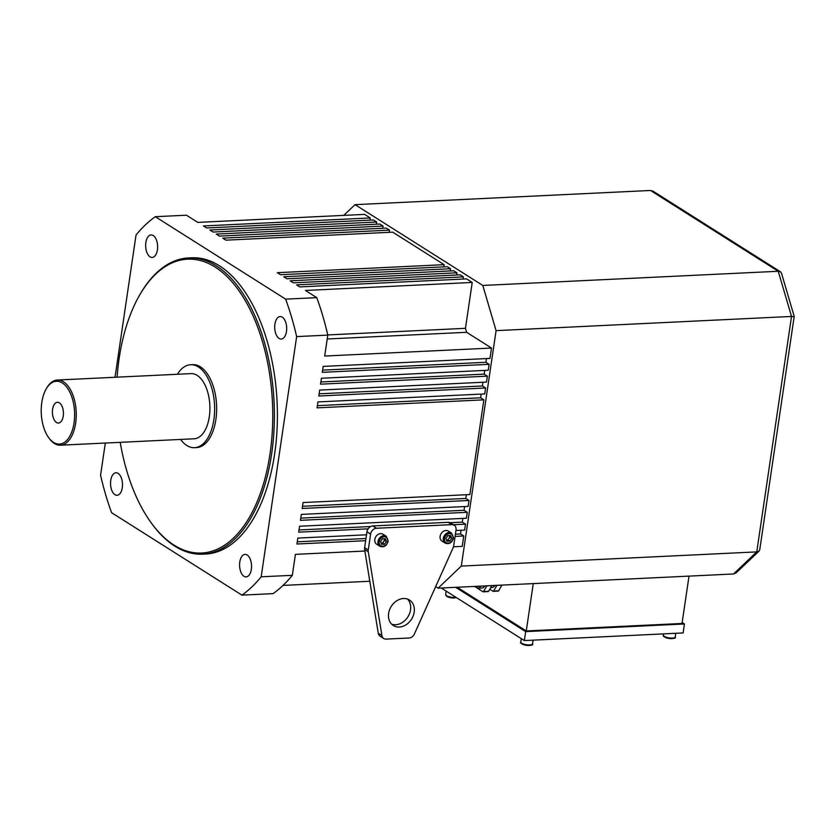 <?xml version="1.0" encoding="UTF-8"?>
<svg xmlns="http://www.w3.org/2000/svg" width="836" height="836" viewBox="0 0 836 836"><rect width="100%" height="100%" fill="white"/><g stroke="black" fill="none" stroke-linecap="round" stroke-linejoin="round"><path stroke-width="1.25" d="M364.621 547.674A5.936 4.713 122.3 0 0 364.621 549.482L378.269 633.249A5.936 4.713 122.3 0 0 380.119 636.206L383.766 638.516A5.936 4.713 122.3 0 0 386.107 639.112L409.086 638.004A5.936 4.713 -57.7 0 0 414.395 634.001L453.143 547.716A5.936 4.713 -57.7 0 0 453.687 545.877L456.028 530.003A5.936 4.713 -57.7 0 0 454.178 525.227L450.531 522.918A5.936 4.713 -57.7 0 0 448.18 522.322L372.814 525.948A5.936 4.713 122.3 0 0 366.962 531.79L364.621 547.674L368.268 549.983A5.936 4.713 122.3 0 0 368.268 551.791L381.916 635.559A5.936 4.713 122.3 0 0 383.766 638.516M368.268 549.983L370.609 534.1A5.936 4.713 122.3 0 1 376.472 528.258L451.837 524.632A5.936 4.713 -57.7 0 1 454.178 525.227M414.186 612.161A15.09 11.997 -57.7 0 1 393.338 625.527A15.09 11.997 -57.7 0 1 391.269 606.361A15.09 11.997 -57.7 0 1 409.473 600.018A15.09 11.997 -57.7 0 1 414.186 612.161M407.508 599.078A15.09 11.997 -57.7 0 1 410.539 609.852A15.09 11.997 -57.7 0 1 391.645 624.168M382.7 543.107L383.63 541.676A2.968 2.362 122.3 0 0 384.048 538.875A2.968 2.362 122.3 0 0 383.985 538.729L384.56 540.244L383.63 541.676A2.968 2.362 -57.7 0 1 381.247 543.181L381.164 543.191A2.968 2.362 122.3 0 0 381.247 543.181L382.7 543.107L384.518 544.267L381.624 544.403L380.589 541.676L382.449 538.802L385.354 538.656L386.389 541.394L384.518 544.267M379.857 546.253L376.66 544.236A5.936 4.713 -57.7 0 1 375.855 536.702A5.936 4.713 -57.7 0 1 383.003 534.214L386.201 536.231A5.936 4.713 -57.7 0 0 379.042 538.729A5.936 4.713 -57.7 0 0 379.857 546.253C383.923 547.632 386.692 545.939 388.176 541.174L386.201 536.231M384.56 540.244L386.389 541.394M448.012 539.972L448.953 538.541A2.968 2.362 122.3 0 0 449.36 535.74A2.968 2.362 122.3 0 0 449.298 535.594L449.883 537.099L448.953 538.541A2.968 2.362 -57.7 0 1 446.57 540.046L446.476 540.046A2.968 2.362 122.3 0 0 446.57 540.046L448.012 539.972L449.841 541.132L446.936 541.268L445.901 538.541L447.772 535.667L450.667 535.521L451.701 538.259L449.841 541.132M445.18 543.118L441.983 541.101A5.936 4.713 -57.7 0 1 441.168 533.567A5.936 4.713 -57.7 0 1 448.326 531.079L451.524 533.096A5.936 4.713 -57.7 0 0 444.365 535.583A5.936 4.713 -57.7 0 0 445.18 543.118C449.235 544.497 452.015 542.794 453.499 538.029L451.524 533.096M449.883 537.099L451.701 538.259M327.764 334.933L465.453 328.329L472.225 282.443L305.422 290.458L316.781 297.647L285.63 299.142L155.287 216.702A201.675 106.872 -92.7 0 0 136.038 235.02L115.034 377.266M105.315 443.049L100.571 475.224A201.675 106.872 -92.7 0 0 111.585 512.687L241.928 595.127L273.079 593.633A201.675 106.872 87.3 0 0 292.328 575.314L261.177 576.809L296.644 336.605L327.796 335.111L324.702 356.052L491.516 348.048L489.99 358.404L323.177 366.408L322.299 372.333L489.112 364.329L488.245 370.243L321.432 378.248L320.554 384.173L487.367 376.158L486.489 382.083L319.676 390.088L318.809 396.013L485.622 387.998L484.744 393.923L317.931 401.928L317.063 407.853L483.866 399.838L469.884 494.557L303.071 502.561L302.193 508.487L469.006 500.471L468.139 506.397L301.326 514.401L300.448 520.326L467.261 512.311L466.394 518.236L299.581 526.241L298.703 532.166L368.133 528.833M369.794 581.25L283.017 585.419M292.328 575.314L295.421 554.362L364.872 551.028M453.488 546.775L462.235 546.357L463.771 535.991L455.087 536.409M365.645 540.704L296.958 544.006L297.825 538.081L366.523 534.789M455.954 530.494L464.638 530.076L465.516 524.151L453.394 524.736M472.225 282.443L466.603 278.89L299.79 286.905L296.581 284.867L463.395 276.862L460.187 274.825L293.373 282.84L290.155 280.802L456.968 272.797L453.76 270.77L286.947 278.775L283.738 276.747L450.552 268.732L447.333 266.705L280.52 274.71L277.312 272.682L444.125 264.667L392.721 232.168L225.919 240.172L222.7 238.145L389.513 230.13L386.305 228.103L219.492 236.107L216.273 234.08L383.087 226.065L379.878 224.038L213.065 232.042L209.857 230.015L376.67 222.01L373.452 219.972L206.638 227.977L203.43 225.95L370.243 217.945L364.621 214.382L197.808 222.397L186.438 215.207L155.287 216.702M316.781 297.647A201.675 106.872 87.3 0 1 327.796 335.111M239.796 561.991A11.265 5.977 -92.7 0 0 246.118 576.903A11.265 5.977 -92.7 0 0 251.542 565.355A11.265 5.977 -92.7 0 0 245.032 554.383A11.265 5.977 -92.7 0 0 239.796 561.991M145.861 242.534A11.265 5.977 -92.7 0 0 152.183 257.446A11.265 5.977 -92.7 0 0 157.607 245.899A11.265 5.977 -92.7 0 0 151.097 234.926A11.265 5.977 -92.7 0 0 145.861 242.534M274.919 324.159A11.265 5.977 -92.7 0 0 281.241 339.071A11.265 5.977 -92.7 0 0 286.664 327.524A11.265 5.977 -92.7 0 0 280.154 316.551A11.265 5.977 -92.7 0 0 274.919 324.159M110.739 480.366A11.265 5.977 -92.7 0 0 117.061 495.278A11.265 5.977 -92.7 0 0 122.484 483.73A11.265 5.977 -92.7 0 0 115.974 472.758A11.265 5.977 -92.7 0 0 110.739 480.366M202.709 554.174L205.719 554.028A148.285 78.584 -92.7 0 0 277.103 402.147A148.285 78.584 -92.7 0 0 191.496 257.791L188.487 257.937A148.285 78.584 87.3 0 1 274.083 402.294A148.285 78.584 87.3 0 1 202.709 554.174A148.285 78.584 87.3 0 1 152.1 524.057L151.441 523.158A147.105 77.957 -92.7 0 0 256.433 503.376A147.105 77.957 -92.7 0 0 246.829 303.363A147.105 77.957 -92.7 0 0 140.427 293.729A147.105 77.957 -92.7 0 0 119.151 358.393A147.105 77.957 -92.7 0 0 117.103 377.161M241.928 595.127A201.675 106.872 -92.7 0 0 261.177 576.809M296.644 336.605A201.675 106.872 -92.7 0 0 285.63 299.142M487.367 376.158L484.159 374.131L320.878 381.968M484.159 374.131L484.702 370.411M485.622 387.998L482.403 385.971L319.133 393.808M482.403 385.971L482.957 382.251M483.866 399.838L480.658 397.811L317.387 405.648M480.658 397.811L481.212 394.09M463.771 535.991L460.552 533.964L455.411 534.204M365.969 538.499L297.282 541.801M460.552 533.964L461.106 530.243M469.006 500.471L465.798 498.444L302.527 506.282M465.798 498.444L466.352 494.724M467.261 512.311L464.053 510.284L300.772 518.121M464.053 510.284L464.597 506.564M465.516 524.151L462.298 522.124L450.144 522.709M370.724 526.523L299.027 529.961M462.298 522.124L462.851 518.404M376.336 224.205L376.67 222.01M382.763 228.27L383.087 226.065M389.189 232.335L389.513 230.13M463.071 279.057L463.395 276.862M443.801 266.872L444.125 264.667M450.217 270.937L450.552 268.732M456.644 275.002L456.968 272.797M489.112 364.329L485.904 362.291L322.633 370.129M485.904 362.291L486.447 358.571M369.92 220.14L370.243 217.945M491.516 348.048L466.624 332.3L327.231 338.988M466.624 332.3L465.453 328.329M140.427 293.729L140.991 292.767A148.285 78.584 87.3 0 1 188.487 257.937M120.227 442.338A147.105 77.957 -92.7 0 0 151.441 523.158M180.545 439.443A41.518 22.008 -92.7 0 0 194.569 447.678L196.575 447.584A41.518 22.008 -92.7 0 0 216.566 405.052A41.518 22.008 -92.7 0 0 192.594 364.632L190.587 364.726A41.518 22.008 -92.7 0 0 177.42 374.267M194.569 447.678A41.518 22.008 -92.7 0 0 214.559 405.146A41.518 22.008 -92.7 0 0 190.587 364.726M60.495 445.201L194.14 438.785A32.625 17.284 -92.7 0 0 209.846 405.376A32.625 17.284 -92.7 0 0 191.016 373.619L57.36 380.035A32.625 17.284 87.3 0 1 76.191 411.793A32.625 17.284 87.3 0 1 60.495 445.201A32.625 17.284 87.3 0 1 49.355 438.576L48.697 437.688A31.434 16.657 -92.7 0 0 71.144 433.456A31.434 16.657 -92.7 0 0 69.085 390.715A31.434 16.657 -92.7 0 0 46.346 388.646A31.434 16.657 -92.7 0 0 41.8 402.471A31.434 16.657 -92.7 0 0 48.697 437.688M52.595 409.306A10.377 5.497 -92.7 0 0 58.415 423.037A10.377 5.497 -92.7 0 0 63.421 412.399A10.377 5.497 -92.7 0 0 57.423 402.304A10.377 5.497 -92.7 0 0 52.595 409.306M46.346 388.646L46.91 387.695A32.625 17.284 87.3 0 1 57.36 380.035M793.165 316.604L791.525 316.447L778.243 271.272L650.481 190.472L355.039 204.653L482.8 285.452L778.243 271.272L780.427 271.763L781.482 273.163L794.2 316.426L759.736 549.795L759.088 551.049L756.758 551.896L791.525 316.447L496.082 330.638L461.315 566.077L756.758 551.896L733.538 573.977L438.106 588.168L435.671 586.621M496.082 330.638L482.8 285.452M355.039 204.653L343.763 215.385M438.106 588.168L461.315 566.077M759.088 551.049L736.255 572.775L733.538 573.977M650.481 190.472L652.989 191.162L780.427 271.763M486.845 585.827L483.574 591.533A1.191 0.627 -92.7 0 1 483.187 591.815A1.191 0.627 -92.7 0 1 482.957 591.752L477.335 588.199M491.871 585.587L488.59 591.292A1.191 0.627 -92.7 0 1 488.203 591.574A1.191 0.627 -92.7 0 1 487.984 591.512M496.897 585.346L493.616 591.042A1.191 0.627 -92.7 0 1 493.23 591.334A1.191 0.627 -92.7 0 1 493.01 591.271L489.781 589.234M494.922 585.44A9.489 5.026 87.3 0 1 491.955 587.541L490.711 587.603M493.616 591.042L498.643 590.801L501.924 585.106M498.643 590.801A1.191 0.627 87.3 0 1 498.256 591.094A1.191 0.627 87.3 0 1 498.037 591.031M484.87 585.921A9.489 5.026 87.3 0 1 481.912 588.022L477.889 588.22A9.489 5.026 87.3 0 0 480.857 586.109M689.021 576.119L682.019 623.478L526.262 630.95L533.264 583.601M526.262 630.95L457.167 587.248M525.666 631.608L524.35 640.575L683.116 632.946L684.444 623.98L525.666 631.608L455.662 587.321M524.35 640.575L441.251 588.011M682.166 622.538L684.444 623.98M368.268 551.791L364.621 549.482M381.916 635.559L378.269 633.249M451.837 524.632L448.18 522.322M376.472 528.258L372.814 525.948M370.609 534.1L366.962 531.79M387.758 541.331A5.037 4.002 122.3 0 0 381.958 537.506A5.037 4.002 122.3 0 0 380.746 545.762A5.037 4.002 122.3 0 0 387.758 541.331M453.07 538.196A5.037 4.002 122.3 0 0 447.281 534.371A5.037 4.002 122.3 0 0 446.058 542.627A5.037 4.002 122.3 0 0 453.07 538.196M456.132 597.427A5.037 1.494 -171.6 0 1 450.614 597.698A5.037 1.494 -171.6 0 1 446.403 595.65M446.163 591.125L445.651 594.605A5.936 1.756 8.4 0 0 449.266 596.81A5.936 1.756 8.4 0 0 455.85 597.249M531.497 644.65A5.037 1.494 -171.6 0 1 526.304 645.308A5.037 1.494 -171.6 0 1 521.528 643.177M521.298 638.641L520.786 642.132A5.936 1.756 8.4 0 0 526.398 644.734A5.936 1.756 8.4 0 0 532.522 643.856L533.065 640.157M483.574 591.533L488.59 591.292M474.942 586.402A8.308 4.399 -92.7 0 0 478.641 586.224M674.192 637.795A5.037 1.494 -171.6 0 1 668.999 638.464A5.037 1.494 -171.6 0 1 664.223 636.321M663.679 633.887L663.481 635.276A5.936 1.756 8.4 0 0 669.093 637.878A5.936 1.756 8.4 0 0 675.216 637.011L675.76 633.301M445.651 594.605L446.832 596.465L449.841 597.583L456.341 597.562M520.786 642.132C519.773 642.727 521.173 643.71 524.977 645.099C531.027 645.601 533.546 645.193 532.522 643.856M483.187 591.815L488.203 591.574M493.23 591.334L498.256 591.094M474.336 586.423L477.889 588.22M663.481 635.276C662.467 635.872 663.868 636.865 667.671 638.255C673.722 638.756 676.24 638.338 675.216 637.011"/></g></svg>
